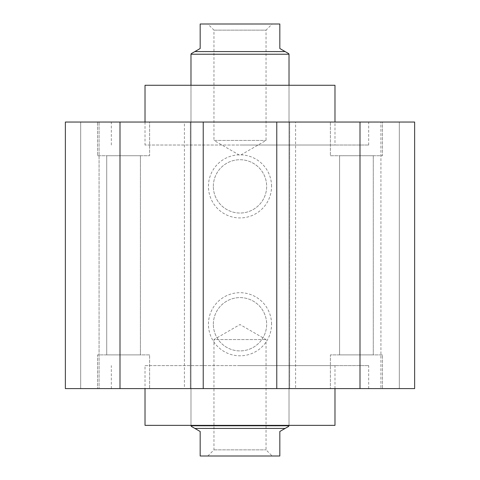 <?xml version="1.0" encoding="UTF-8"?>
<svg xmlns="http://www.w3.org/2000/svg" width="480" height="480" viewBox="0 0 480 480"><rect width="100%" height="100%" fill="white"/><g stroke="black" fill="none" stroke-linecap="round" stroke-linejoin="round"><path stroke-width="0.36" stroke-dasharray="2.4 1.8" d="M140.424 155.742L106.722 155.742L140.424 155.742L140.424 354.894L106.722 354.894L140.424 354.894L106.722 354.894L106.722 155.742L140.424 155.742L106.722 155.742L106.722 354.894L140.424 354.894L140.424 155.742M373.278 155.742L339.576 155.742L373.278 155.742L373.278 354.894L339.576 354.894L373.278 354.894L339.576 354.894L339.576 155.742L373.278 155.742L339.576 155.742L339.576 354.894L373.278 354.894L373.278 155.742M334.98 388.596L334.98 365.616L145.02 365.616L145.02 388.596M334.98 425.364L145.02 425.364M334.98 145.02L145.02 145.02L334.98 145.02L334.98 122.04M145.02 122.04L145.02 145.02M145.02 85.278L334.98 85.278M240 425.364L190.98 425.364L240 425.364M240 85.278L190.98 85.278L240 85.278M240 388.596L368.682 388.596L240 388.596M240 365.616L368.682 365.616L240 365.616M240 145.02L368.682 145.02L240 145.02M240 122.04L368.682 122.04L240 122.04M382.47 388.596L330.384 388.596L330.384 354.894L382.47 354.894L382.47 388.596L330.384 388.596L330.384 354.894L382.47 354.894L382.47 388.596L330.384 388.596L382.47 388.596M149.616 388.596L97.53 388.596L97.53 354.894L149.616 354.894L149.616 388.596L97.53 388.596L97.53 354.894L149.616 354.894L149.616 388.596L97.53 388.596L149.616 388.596M330.384 122.04L382.47 122.04L382.47 155.742L330.384 155.742L330.384 122.04L382.47 122.04L382.47 155.742L330.384 155.742L330.384 122.04L382.47 122.04L330.384 122.04M97.53 122.04L149.616 122.04L149.616 155.742L97.53 155.742L97.53 122.04L149.616 122.04L149.616 155.742L97.53 155.742L97.53 122.04L149.616 122.04L97.53 122.04M213.342 324.258A26.658 26.658 0 0 1 240 297.6A26.658 26.658 0 0 1 266.658 324.258A26.658 26.658 0 0 1 240 350.91A26.658 26.658 0 0 1 213.342 324.258A26.658 26.658 0 0 1 240 297.6A26.658 26.658 0 0 1 266.658 324.258A26.658 26.658 0 0 1 240 350.91A26.658 26.658 0 0 1 213.342 324.258M271.56 324.258A31.56 31.56 0 0 0 240 292.698A31.56 31.56 0 0 0 208.44 324.258A31.56 31.56 0 0 0 240 355.812A31.56 31.56 0 0 0 271.56 324.258M213.342 186.384A26.658 26.658 0 0 1 240 159.726A26.658 26.658 0 0 1 266.658 186.384A26.658 26.658 0 0 1 240 213.036A26.658 26.658 0 0 1 213.342 186.384A26.658 26.658 0 0 1 240 159.726A26.658 26.658 0 0 1 266.658 186.384A26.658 26.658 0 0 1 240 213.036A26.658 26.658 0 0 1 213.342 186.384M271.56 186.384A31.56 31.56 0 0 0 240 154.824A31.56 31.56 0 0 0 208.44 186.384A31.56 31.56 0 0 0 240 217.938A31.56 31.56 0 0 0 271.56 186.384M330.384 155.742L382.47 155.742L330.384 155.742M97.53 155.742L149.616 155.742L97.53 155.742M149.616 354.894L97.53 354.894L149.616 354.894M382.47 354.894L330.384 354.894L382.47 354.894M145.02 365.616L334.98 365.616M360 388.596L360 122.04L414.636 122.04L414.636 388.596L414.636 122.04L399.318 122.04L414.636 122.04L414.636 388.596L65.364 388.596L99.066 388.596L65.364 388.596L65.364 122.04L65.364 388.596L65.364 122.04L80.682 122.04L80.682 388.596L80.682 122.04L99.066 122.04L99.066 388.596L99.066 122.04L80.682 122.04L80.682 388.596L80.682 122.04L65.364 122.04L120 122.04L120 388.596M399.318 122.04L399.318 388.596L399.318 122.04L380.934 122.04L380.934 388.596L380.934 122.04L399.318 122.04L399.318 388.596L399.318 122.04M360 122.04L295.59 122.04L295.59 388.596M295.59 122.04L289.02 122.04L289.02 388.596M289.02 122.04L190.98 122.04L190.98 388.596M190.98 122.04L184.41 122.04L184.41 388.596M184.41 122.04L120 122.04M203.232 122.04L190.368 122.04L203.232 122.04L203.232 388.596L190.368 388.596L203.232 388.596M190.368 122.04L190.368 388.596L190.368 122.04M276.768 388.596L289.632 388.596L276.768 388.596L276.768 122.04L289.632 122.04L289.632 388.596L289.632 122.04L276.768 122.04M213.96 30.126L266.04 30.126L266.04 140.424L240 155.46L213.96 140.424L266.04 140.424L213.96 140.424L213.96 30.126L207.828 24L272.172 24L266.04 30.126L213.96 30.126M207.828 456L213.96 449.874L213.96 339.576L266.04 339.576L213.96 339.576L240 324.54L266.04 339.576L266.04 449.874L272.172 456L207.828 456L272.172 456M213.96 449.874L266.04 449.874L213.96 449.874M289.02 85.278L289.02 425.364L289.02 85.278M190.98 425.364L190.98 85.278L190.98 425.364M191.334 53.61L200.172 48.51L200.172 24L279.828 24L279.828 48.51L288.666 53.61M288.666 426.39L279.828 431.49L279.828 456L200.172 456L200.172 431.49L191.334 426.39M194.862 51.576L285.138 51.576M190.98 54.228L289.02 54.228M190.98 425.772L289.02 425.772M194.862 428.424L285.138 428.424M272.172 24L207.828 24M111.318 388.596L111.318 365.616M111.318 145.02L111.318 122.04M368.682 145.02L368.682 122.04M368.682 388.596L368.682 365.616"/><path stroke-width="0.72" d="M145.02 388.596L145.02 425.364L334.98 425.364L334.98 388.596M334.98 122.04L334.98 85.278L145.02 85.278L145.02 122.04M120 388.596L120 122.04L65.364 122.04L65.364 388.596L414.636 388.596L414.636 122.04L360 122.04L360 388.596M120 122.04L203.232 122.04L203.232 388.596M203.232 122.04L276.768 122.04L276.768 388.596M276.768 122.04L360 122.04M289.02 425.364L288.666 426.39L285.138 428.424L194.862 428.424L200.172 431.49L200.172 456L279.828 456L279.828 431.49L285.138 428.424M289.02 425.772L190.98 425.772L190.98 425.364M194.862 428.424L191.334 426.39L190.98 425.772M285.138 51.576L279.828 48.51L279.828 24L200.172 24L200.172 48.51L194.862 51.576L285.138 51.576L288.666 53.61L289.02 54.228L289.02 85.278M289.02 54.228L190.98 54.228L191.334 53.61L194.862 51.576M190.98 85.278L190.98 54.228"/></g></svg>

